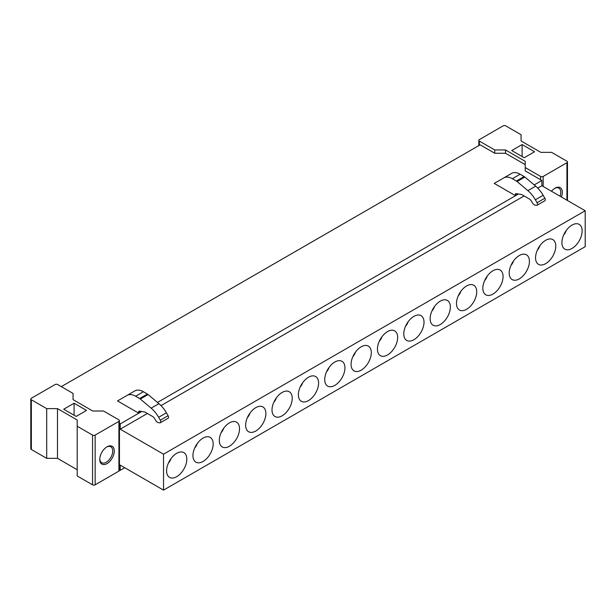 <?xml version="1.0" encoding="UTF-8"?>
<svg xmlns="http://www.w3.org/2000/svg" width="616" height="616" viewBox="0 0 616 616"><rect width="100%" height="100%" fill="white"/><g stroke="black" fill="none" stroke-linecap="round" stroke-linejoin="round"><path stroke-width="0.92" d="M525.225 164.634L505.513 153.253L494.725 153.253L480.141 144.837L61.323 386.64M163.525 454.185L163.525 490.128L585.2 246.67L585.2 210.734L163.525 454.185L120.205 429.175L147.386 413.482M580.903 237.237A14.307 8.262 -60 0 1 571.687 248.625A14.307 8.262 -60 0 1 562.839 246.962A14.307 8.262 -60 0 1 563.147 236.282A14.307 8.262 -60 0 1 576.268 223.708A14.307 8.262 -60 0 1 580.903 237.237M536.79 251.497A14.307 8.262 -60 0 1 549.919 238.923A14.307 8.262 -60 0 1 554.546 252.452A14.307 8.262 -60 0 1 545.329 263.84A14.307 8.262 -60 0 1 536.49 262.185A14.307 8.262 -60 0 1 536.79 251.497M510.433 266.713A14.307 8.262 -60 0 1 523.562 254.139A14.307 8.262 -60 0 1 528.189 267.667A14.307 8.262 -60 0 1 518.98 279.056A14.307 8.262 -60 0 1 510.133 277.4A14.307 8.262 -60 0 1 510.433 266.713M484.084 281.928A14.307 8.262 -60 0 1 497.204 269.354A14.307 8.262 -60 0 1 501.84 282.883A14.307 8.262 -60 0 1 492.623 294.279A14.307 8.262 -60 0 1 483.776 292.615A14.307 8.262 -60 0 1 484.084 281.928M457.727 297.151A14.307 8.262 -60 0 1 470.855 284.569A14.307 8.262 -60 0 1 475.483 298.098A14.307 8.262 -60 0 1 466.266 309.494A14.307 8.262 -60 0 1 457.426 307.831A14.307 8.262 -60 0 1 457.727 297.151M431.369 312.366A14.307 8.262 -60 0 1 444.498 299.784A14.307 8.262 -60 0 1 449.126 313.313A14.307 8.262 -60 0 1 439.916 324.709A14.307 8.262 -60 0 1 431.069 323.046A14.307 8.262 -60 0 1 431.369 312.366M405.02 327.581A14.307 8.262 -60 0 1 418.141 314.999A14.307 8.262 -60 0 1 422.776 328.528A14.307 8.262 -60 0 1 413.559 339.924A14.307 8.262 -60 0 1 404.712 338.261A14.307 8.262 -60 0 1 405.02 327.581M378.663 342.796A14.307 8.262 -60 0 1 391.791 330.215A14.307 8.262 -60 0 1 396.419 343.743A14.307 8.262 -60 0 1 387.202 355.139A14.307 8.262 -60 0 1 378.363 353.476A14.307 8.262 -60 0 1 378.663 342.796M352.306 358.012A14.307 8.262 -60 0 1 365.434 345.43A14.307 8.262 -60 0 1 370.062 358.959A14.307 8.262 -60 0 1 360.853 370.355A14.307 8.262 -60 0 1 352.005 368.691A14.307 8.262 -60 0 1 352.306 358.012M325.956 373.227A14.307 8.262 -60 0 1 339.077 360.645A14.307 8.262 -60 0 1 343.713 374.174A14.307 8.262 -60 0 1 334.496 385.57A14.307 8.262 -60 0 1 325.648 383.907A14.307 8.262 -60 0 1 325.956 373.227M299.599 388.442A14.307 8.262 -60 0 1 312.728 375.86A14.307 8.262 -60 0 1 317.356 389.389A14.307 8.262 -60 0 1 308.139 400.785A14.307 8.262 -60 0 1 299.299 399.122A14.307 8.262 -60 0 1 299.599 388.442M273.242 403.657A14.307 8.262 -60 0 1 286.371 391.075A14.307 8.262 -60 0 1 290.998 404.604A14.307 8.262 -60 0 1 281.781 416A14.307 8.262 -60 0 1 272.942 414.337A14.307 8.262 -60 0 1 273.242 403.657M246.885 418.872A14.307 8.262 -60 0 1 260.014 406.291A14.307 8.262 -60 0 1 264.641 419.819A14.307 8.262 -60 0 1 255.432 431.215A14.307 8.262 -60 0 1 246.585 429.552A14.307 8.262 -60 0 1 246.885 418.872M220.536 434.088A14.307 8.262 -60 0 1 233.664 421.506A14.307 8.262 -60 0 1 238.292 435.035A14.307 8.262 -60 0 1 229.075 446.431A14.307 8.262 -60 0 1 220.228 444.767A14.307 8.262 -60 0 1 220.536 434.088M194.179 449.303A14.307 8.262 -60 0 1 207.307 436.721A14.307 8.262 -60 0 1 211.935 450.25A14.307 8.262 -60 0 1 202.718 461.646A14.307 8.262 -60 0 1 193.878 459.983A14.307 8.262 -60 0 1 194.179 449.303M167.821 464.518A14.307 8.262 -60 0 1 180.95 451.944A14.307 8.262 -60 0 1 185.578 465.473A14.307 8.262 -60 0 1 176.369 476.861A14.307 8.262 -60 0 1 167.521 475.198A14.307 8.262 -60 0 1 167.821 464.518M525.225 167.567L540.586 176.438A1.833 1.063 180 0 0 543.181 176.438L566.936 162.716A1.833 1.063 180 0 0 567.475 161.97A1.833 1.063 180 0 0 566.936 161.223L551.582 152.352L540.794 152.352L521.074 140.972L521.074 134.742L505.721 125.872A1.833 1.063 180 0 0 503.126 125.872L479.363 139.593A1.833 1.063 180 0 0 478.832 140.34A1.833 1.063 180 0 0 479.363 141.095L494.725 149.958L505.513 149.958L525.225 161.338L525.225 170.863L541.88 180.48L541.88 185.716L585.2 210.734M119.45 420.636L119.45 470.355A1.833 1.063 0 0 1 118.911 471.101L95.149 484.823A1.833 1.063 0 0 1 92.554 484.823L92.554 435.104A1.833 1.063 0 0 0 95.149 435.104L118.911 421.382A1.833 1.063 0 0 0 119.45 420.636A1.833 1.063 0 0 0 118.911 419.889L103.55 411.018L92.762 411.018L73.05 399.638L73.05 396.704M119.45 423.492L120.205 423.931L120.205 429.175M541.88 180.48L534.195 184.916M518.456 194.001L157.45 402.433M141.703 411.519L120.205 423.931M141.457 411.48L138.615 413.113L138.615 411.865A1.471 0.847 -120 0 1 138.923 411.195A1.471 0.847 -120 0 1 139.301 411.134L144.845 412.012L152.73 416.562A3.665 2.118 -120 0 1 154.562 418.503L155.632 420.358A3.665 2.118 -120 0 0 158.358 422.63L159.752 422.846A2.202 1.27 -120 0 0 160.322 422.761A2.202 1.27 -120 0 0 160.322 420.22L158.635 417.302L166.42 412.805A22.014 12.705 60 0 0 158.913 403.665L148.109 394.548A4.404 2.541 -120 0 0 147.409 394.055L143.389 391.738A17.025 9.833 60 0 0 134.881 390.89A17.025 9.833 60 0 1 134.881 390.89L117.51 400.924L138.615 413.113M494.255 183.414L515.369 195.603L515.369 194.356A1.471 0.847 -120 0 1 515.669 193.686A1.471 0.847 -120 0 1 516.046 193.624L521.59 194.502L529.475 199.053A3.665 2.118 -120 0 1 531.308 200.985L532.386 202.849A3.665 2.118 -120 0 0 535.104 205.113L536.498 205.336A2.202 1.27 -120 0 0 537.067 205.244A2.202 1.27 -120 0 0 537.067 202.703L535.381 199.784L543.166 195.295A22.014 12.705 60 0 0 535.658 186.148L524.855 177.038A4.404 2.541 -120 0 0 524.154 176.538L520.135 174.22A17.025 9.833 60 0 0 511.627 173.381L494.255 183.414M518.202 193.963L515.369 195.603M124.748 467.737L120.205 470.355L120.205 465.111L163.525 490.128M541.88 185.716L537.753 188.103M524.131 195.965L161.007 405.613M119.45 469.916L120.205 470.355M537.067 205.244L544.852 200.754A2.202 1.27 -120 0 0 544.852 198.213L543.166 195.295M511.627 173.381L503.85 177.878A17.025 9.833 60 0 1 512.358 178.717L520.135 174.22M535.658 186.148L527.873 190.644L517.078 181.528A4.404 2.541 -120 0 0 516.377 181.035L512.358 178.717M527.873 190.644A22.014 12.705 60 0 1 535.381 199.784M160.322 422.761L168.099 418.264A2.202 1.27 -120 0 0 168.099 415.723L166.42 412.805M134.881 390.89L127.096 395.387A17.025 9.833 60 0 1 135.605 396.227L143.389 391.738M158.913 403.665L151.128 408.154L140.325 399.045A4.404 2.541 -120 0 0 139.624 398.544L135.605 396.227M151.128 408.154A22.014 12.705 60 0 1 158.635 417.302M563.702 234.919A7.153 4.127 120 0 0 566.089 231.008A7.153 4.127 120 0 0 566.266 230.476M537.345 250.135A7.153 4.127 120 0 0 539.732 246.223A7.153 4.127 120 0 0 539.916 245.692M510.995 265.35A7.153 4.127 120 0 0 513.374 261.438A7.153 4.127 120 0 0 513.559 260.907M484.638 280.565A7.153 4.127 120 0 0 487.025 276.653A7.153 4.127 120 0 0 487.202 276.122M458.281 295.78A7.153 4.127 120 0 0 460.668 291.869A7.153 4.127 120 0 0 460.853 291.337M431.932 310.995A7.153 4.127 120 0 0 434.311 307.084A7.153 4.127 120 0 0 434.496 306.552M405.574 326.21A7.153 4.127 120 0 0 407.961 322.299A7.153 4.127 120 0 0 408.138 321.768M379.217 341.426A7.153 4.127 120 0 0 381.604 337.514A7.153 4.127 120 0 0 381.789 336.983M352.868 356.641A7.153 4.127 120 0 0 355.247 352.729A7.153 4.127 120 0 0 355.432 352.198M326.511 371.864A7.153 4.127 120 0 0 328.89 367.945A7.153 4.127 120 0 0 329.075 367.413M300.154 387.079A7.153 4.127 120 0 0 302.541 383.16A7.153 4.127 120 0 0 302.726 382.628M273.804 402.294A7.153 4.127 120 0 0 276.184 398.375A7.153 4.127 120 0 0 276.368 397.844M247.447 417.509A7.153 4.127 120 0 0 249.827 413.598A7.153 4.127 120 0 0 250.011 413.059M221.09 432.725A7.153 4.127 120 0 0 223.477 428.813A7.153 4.127 120 0 0 223.662 428.274M194.733 447.94A7.153 4.127 120 0 0 197.12 444.028A7.153 4.127 120 0 0 197.305 443.489M168.384 463.155A7.153 4.127 120 0 0 170.763 459.243A7.153 4.127 120 0 0 170.948 458.712M522.114 144.567L534.565 151.752L524.193 157.742L511.742 150.558L522.114 144.567L522.114 156.549M505.513 149.958L505.513 153.253M494.725 149.958L494.725 153.253M551.505 191.276A10.272 5.929 -60 0 1 555.055 188.149A10.272 5.929 -60 0 1 562.323 192.338A10.272 5.929 -60 0 1 561.392 196.981M554.654 188.388A9.171 5.298 -60 0 1 558.866 188.142A9.171 5.298 -60 0 1 560.768 192.338A9.171 5.298 -60 0 1 560.036 196.204M74.089 403.234L63.71 409.224L76.161 416.408L86.54 410.418L74.089 403.234L74.089 415.215M73.05 399.638L73.05 393.408L57.688 384.546A1.833 1.063 0 0 0 55.101 384.546L31.339 398.259A1.833 1.063 0 0 0 30.8 399.006A1.833 1.063 0 0 0 31.339 399.761L46.693 408.624L46.693 458.343L31.339 449.48L31.339 399.761M30.8 399.006L30.8 448.733A1.833 1.063 0 0 0 31.339 449.48M92.554 435.104L77.2 426.233L77.2 475.96L92.554 484.823M77.2 426.233L77.2 420.004L57.488 408.624L57.488 458.343L46.693 458.343M57.488 408.624L46.693 408.624M77.2 469.731L57.488 458.343M114.291 451.004A10.272 5.929 -60 0 1 107.03 463.586A10.272 5.929 -60 0 1 99.769 459.39A10.272 5.929 -60 0 1 107.03 446.816A10.272 5.929 -60 0 1 114.291 451.004M99.777 458.928A9.171 5.298 120 0 0 101.663 462.693A9.171 5.298 120 0 0 108.732 460.237A9.171 5.298 120 0 0 112.736 451.004A9.171 5.298 120 0 0 110.834 446.808A9.171 5.298 120 0 0 106.63 447.054M544.852 198.213L537.067 202.703M516.508 193.694L515.369 194.356M524.154 176.538L516.377 181.035M524.855 177.038L517.078 181.528M168.099 415.723L160.322 420.22M139.763 411.211L138.615 411.865M147.409 394.055L139.624 398.544M148.109 394.548L140.325 399.045M479.363 141.095L479.363 145.284M566.936 162.716L566.936 200.185M543.181 176.438L543.181 186.471M540.586 176.438L540.586 179.726M95.149 484.823L95.149 435.104M118.911 471.101L118.911 421.382M478.832 140.34L478.832 145.592M567.475 161.97L567.475 200.5"/></g></svg>
